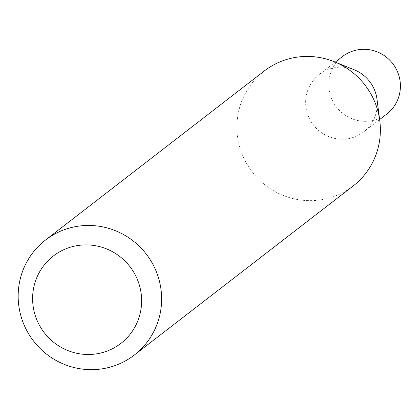 <?xml version="1.0" encoding="UTF-8"?>
<svg xmlns="http://www.w3.org/2000/svg" width="420" height="420" viewBox="0 0 420 420"><rect width="100%" height="100%" fill="white"/><g stroke="black" fill="none" stroke-linecap="round" stroke-linejoin="round"><path stroke-width="0.32" stroke-dasharray="2.1 1.58" d="M376.992 99.215A36.293 35.553 52.3 0 1 363.652 131.901A36.293 35.553 52.3 0 1 307.052 112.518A36.293 35.553 52.3 0 1 319.274 74.461A36.293 35.553 52.3 0 1 354.27 69.809M386.778 114.035A36.293 35.553 52.3 0 1 330.173 94.652A36.293 35.553 52.3 0 1 342.4 56.6M353.073 186.034A72.66 71.174 52.3 0 1 239.752 147.226A72.66 71.174 52.3 0 1 264.227 71.043M319.274 74.461L335.26 62.113M363.652 131.901L379.638 119.553"/><path stroke-width="0.63" d="M45.476 240.056L264.227 71.043A72.66 71.174 52.3 0 1 334.283 61.719L354.27 69.809A36.293 35.553 52.3 0 1 375.879 93.849A36.293 35.553 52.3 0 1 376.992 99.215L379.769 120.593A72.66 71.174 52.3 0 1 353.073 186.034L134.321 355.047A72.66 71.174 52.3 0 1 21 316.239A72.66 71.174 52.3 0 1 45.476 240.056A72.66 71.174 52.3 0 1 158.791 278.864A72.66 71.174 52.3 0 1 134.321 355.047M335.26 62.113L342.4 56.6A36.293 35.553 52.3 0 1 399 75.983A36.293 35.553 52.3 0 1 386.778 114.035L379.638 119.553M334.283 61.719A72.66 71.174 52.3 0 1 377.543 109.851A72.66 71.174 52.3 0 1 379.769 120.593M139.482 285.495A55.22 54.091 -127.7 0 0 71.946 246.766A55.22 54.091 -127.7 0 0 34.76 313.897A55.22 54.091 -127.7 0 0 102.296 352.627A55.22 54.091 -127.7 0 0 139.482 285.495"/></g></svg>
